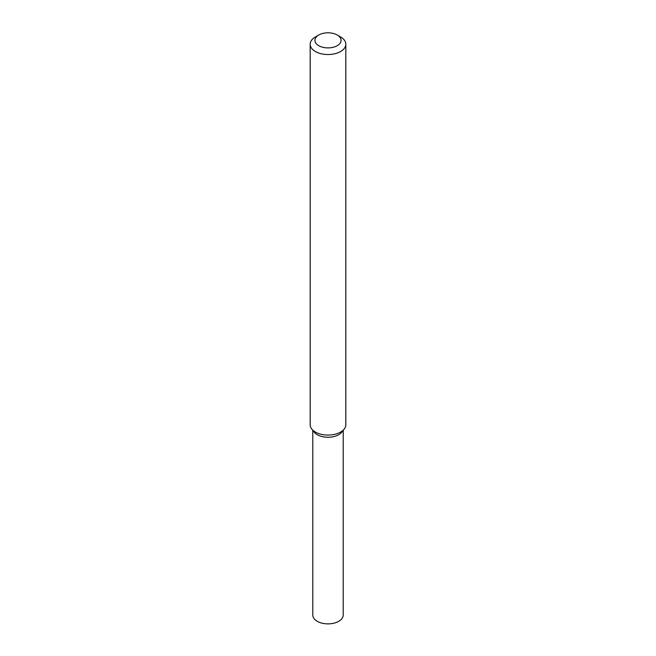 <?xml version="1.0" encoding="UTF-8"?>
<svg xmlns="http://www.w3.org/2000/svg" width="656" height="656" viewBox="0 0 656 656"><rect width="100%" height="100%" fill="white"/><g stroke="black" fill="none" stroke-linecap="round" stroke-linejoin="round"><path stroke-width="0.98" d="M337.241 35.014L340.603 36.949A17.827 10.291 180 0 1 345.827 44.231L345.827 424.785A17.827 10.291 180 0 1 344.277 428.983L341.883 432.066A15.211 8.782 180 0 1 338.758 434.69A15.211 8.782 180 0 1 314.117 432.066L311.723 428.983A17.827 10.291 180 0 1 310.173 424.785L310.173 44.231A17.827 10.291 180 0 1 315.397 36.949L318.759 35.014A13.071 7.544 180 0 1 337.241 35.014A13.071 7.544 180 0 1 337.241 45.682A13.071 7.544 180 0 1 318.759 45.682A13.071 7.544 180 0 1 318.759 35.014M344.277 428.983A17.827 10.291 180 0 1 340.603 432.058A17.827 10.291 180 0 1 311.723 428.983M345.827 44.231A17.827 10.291 180 0 1 340.603 51.504A17.827 10.291 180 0 1 321.178 53.735A17.827 10.291 180 0 1 310.173 44.231M343.211 430.352L343.211 615.09A15.211 8.782 180 0 1 338.758 621.298A15.211 8.782 180 0 1 322.178 623.2A15.211 8.782 180 0 1 312.789 615.09L312.789 430.352M342.793 430.525A15.211 8.782 180 0 1 338.758 434.69A15.211 8.782 180 0 1 323.867 436.937A15.211 8.782 180 0 1 313.207 430.525"/></g></svg>
